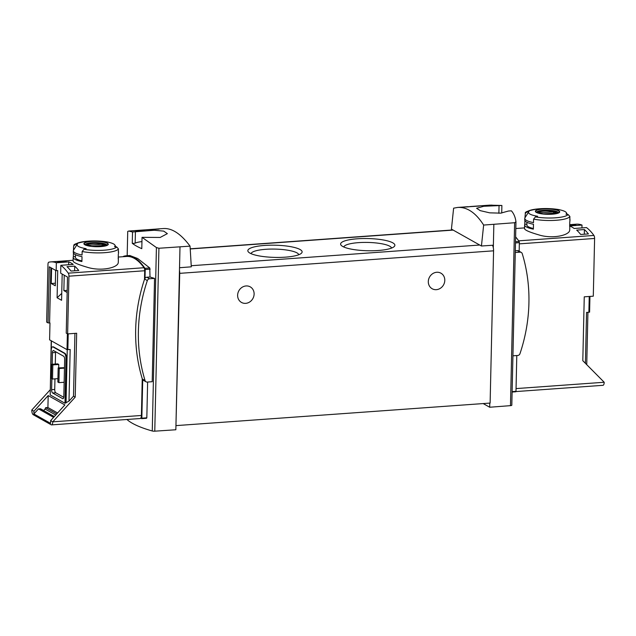 <?xml version="1.0" encoding="UTF-8"?>
<svg xmlns="http://www.w3.org/2000/svg" width="636" height="636" viewBox="0 0 636 636"><rect width="100%" height="100%" fill="white"/><g stroke="black" fill="none" stroke-linecap="round" stroke-linejoin="round"><path stroke-width="0.95" d="M485.809 205.659L491.405 205.253A120.562 45.609 85.9 0 1 492.248 205.356L493.258 205.285A120.562 45.609 -94.1 0 0 491.143 205.11L490.141 205.182A120.562 45.609 85.9 0 1 490.984 205.221L483.948 205.73A120.562 45.609 85.9 0 1 484.37 205.762L485.809 205.714M483.646 225.065C475.792 212.806 467.15 206.923 457.721 207.431L453.619 208.171L451.433 229.119L481.436 246.005L483.646 225.065L514.619 222.727L510.47 405.649A2.234 0.501 1.3 0 0 511.813 405.227A2.234 0.501 1.3 0 0 511.805 405.18L515.963 221.932M463.39 207.097L479.115 206.072A120.562 45.609 -94.1 0 0 476.626 206.072L484.362 205.523A120.562 45.609 -94.1 0 0 483.94 205.547L489.974 205.126A120.562 45.609 -94.1 0 0 489.513 205.15L501.883 205.476L483.742 206.279L476.595 208.282L480.252 210.643L489.664 212.837L500.723 213.147L508.506 211.017L511.4 210.834C513.832 213.593 515.351 217.234 515.963 221.757L511.813 405.227M515.963 221.757L514.619 222.727M471.085 206.469L474.695 206.215A120.562 45.609 85.9 0 1 476.316 206.175L469.758 206.573M476.626 206.072A120.562 45.609 -94.1 0 0 475.664 206.167M467.571 206.724C462.308 207.09 462.293 207.113 467.516 206.811L467.508 206.907M468.422 206.684C459.446 207.288 459.415 207.344 468.327 206.851A120.562 45.609 -94.1 0 0 467.516 206.811M488.504 205.221L488.504 205.221A120.562 45.609 85.9 0 1 488.52 205.221L487.796 205.277M489.513 205.15A120.562 45.609 -94.1 0 0 489.052 205.19M138.465 230.343A120.562 45.609 85.9 0 1 138.529 230.335A120.562 45.609 85.9 0 1 138.616 230.335L136.899 230.455M139.538 230.264L143.45 229.986A120.562 45.609 85.9 0 1 143.975 229.954L159.103 229.087A120.562 45.609 -94.1 0 0 156.861 229.032L159.437 228.849A120.562 45.609 -94.1 0 0 158.913 228.873L163.651 228.539C172.173 228.093 180.974 233.961 190.053 246.14L158.921 248.255L156.416 247.555L142.043 237.339L160.161 237.459L167.355 233.635L163.714 231.114L154.262 230.248L132.526 231.989L128.742 231.043L140.143 230.232A120.562 45.609 -94.1 0 0 139.538 230.264A120.562 45.609 -94.1 0 0 138.998 230.311M127.733 231.417L127.176 255.712L127.725 231.425L128.742 231.043M137.169 230.677L142.774 230.28A120.562 45.609 85.9 0 1 143.617 230.375L144.618 230.304A120.562 45.609 -94.1 0 0 142.512 230.129L141.502 230.2A120.562 45.609 85.9 0 1 142.345 230.24L135.317 230.749A120.562 45.609 85.9 0 1 135.738 230.781L137.169 230.733M145.39 229.842L152.473 229.342A120.562 45.609 85.9 0 1 152.99 229.31L154.93 229.167A120.562 45.609 85.9 0 1 156.17 229.167L143.8 229.962M154.111 229.222L152.759 229.318M158.913 228.873A120.562 45.609 -94.1 0 0 158.618 228.896L156.043 229.087A120.562 45.609 -94.1 0 0 155.375 229.159M589.946 296.424L589.588 312.149A2.234 0.501 1.3 0 1 588.88 312.244L586.559 312.411L585.406 363.323M571.716 225.033L571.724 224.524A83.721 31.673 85.9 0 1 572.297 224.468A83.721 31.673 85.9 0 1 575.842 224.739L569.689 225.176M584.405 229.556A83.721 31.673 85.9 0 1 588.419 233.921L580.692 234.469A83.721 31.673 85.9 0 0 576.669 230.105L584.405 229.556L584.293 234.215M60.841 265.307L60.666 273.202L67.511 277.05L66.239 333.129L67.631 333.908L68.942 276.183A2.79 1.057 -94.1 0 0 68.251 273.17A83.721 31.673 -94.1 0 0 60.841 265.307L73.235 264.417A83.721 31.673 -94.1 0 0 68.736 261.889L56.35 262.779A83.721 31.673 -94.1 0 0 50.753 261.897A83.721 31.673 -94.1 0 0 48.773 262.207A2.79 1.057 -94.1 0 0 47.97 264.377L46.659 322.11L48.05 322.889L49.322 266.818L56.167 270.674L56.35 262.779M118.256 257.055L126.516 256.459A83.721 31.673 85.9 0 1 144.014 267.732A2.79 1.057 85.9 0 1 144.698 270.745L144.499 279.379M118.264 262.175C118.805 267.637 101.005 271.747 87.06 267.192C78.18 264.584 73.53 262.573 73.116 261.15L73.18 257.326A22.602 5.08 -178.7 0 1 73.355 256.729L75.43 256.578M50.753 261.897L54.879 261.603A83.721 31.673 85.9 0 1 58.425 261.865L66.16 261.317A83.721 31.673 85.9 0 0 62.606 261.046L73.116 260.291M55.443 261.579L62.042 261.102A83.721 31.673 85.9 0 1 62.606 261.046M71.001 271.047L78.737 270.499A83.721 31.673 85.9 0 0 74.714 266.134L66.987 266.683A83.721 31.673 85.9 0 1 71.001 271.047M48.05 322.889L49.982 322.993L49.6 339.855L67.019 349.657A2.234 0.501 1.3 0 0 67.853 349.633L70.175 349.466L68.998 401.125L73.506 396.172L74.929 333.383M67.631 333.908L76.662 333.256L75.215 397.134L73.506 396.172M56.167 270.674L57.717 270.562L57.097 297.767L61.589 300.295L62.185 274.06M57.097 297.767L61.748 293.403M68.672 264.751L68.736 261.889M572.297 224.468L576.415 224.174A83.721 31.673 85.9 0 1 582.012 225.057L581.948 227.911M150.017 277.002L149.762 267.971L137.686 258.526L129.831 255.521L126.373 255.767A85.399 32.301 85.9 0 1 144.944 268.312A1.113 0.421 85.9 0 1 145.215 269.505L145.016 278.274A2.512 2.258 119.4 0 0 144.611 279.045A159.914 143.609 119.4 0 0 142.345 379.04A2.512 2.258 119.4 0 0 143.323 380.28L146.041 381.815A2.512 2.258 119.4 0 0 147.218 382.069L152.203 381.711L154.548 278.401A120.562 27.078 -178.7 0 1 150.017 277.002L146.844 277.224A2.512 2.258 119.4 0 0 145.016 278.274M147.631 382.037L146.821 417.828L141.836 418.186L141.661 418.623L140.771 418.138A3.903 1.479 85.9 0 1 140.198 418.528L51.556 424.888A3.903 1.479 85.9 0 1 51.19 424.8L33.215 414.68A3.903 1.479 85.9 0 1 31.8 410.029L50.117 389.876M146.471 418.265L146.821 417.828L141.717 418.607M142.043 237.339L141.788 248.676A120.562 27.078 1.3 0 1 132.272 243.326A2.234 0.501 1.3 0 0 135.166 243.135A16.743 3.76 1.3 0 1 141.947 241.608M132.526 231.989L132.272 243.326M126.922 419.482A120.562 27.078 1.3 0 0 152.258 430.985A2.234 0.501 1.3 0 0 154.771 431.176L175.846 429.761L179.463 270.3A5.581 2.115 85.9 0 1 179.726 273.345L175.949 425.412M142.71 379.748L141.836 418.186M501.883 205.476L501.717 213.036M516.798 355.548L515.987 391.339L515.812 391.776L512.107 392.022M53.599 417.367L38.502 408.868L40.434 408.805A0.556 0.501 119.4 0 1 40.68 408.861L54.338 416.548M75.215 397.134L52.772 421.835L50.634 420.627L50.57 423.345L33.875 413.957L38.502 408.868M56.715 413.933L45.617 407.684L47.915 407.517L48.185 395.56L64.88 404.949L50.634 420.627M57.598 412.963L47.915 407.517M73.577 246.689L73.903 245.639L75.43 244.455A82.974 74.515 -60.6 0 1 77.592 243.842A19 4.269 -178.7 0 0 77.25 244.232L73.498 250.21L73.577 246.689M77.25 244.232A19 4.269 -178.7 0 0 86.154 248.66A82.974 74.515 119.4 0 0 83.992 249.272L82.139 251.506L82.06 255.02A22.602 5.08 -178.7 0 1 73.331 250.799A22.602 5.08 -178.7 0 1 73.498 250.21M108.128 242.109L105.584 241.712A20.932 4.698 -178.7 0 1 108.128 242.109A82.974 74.515 -60.6 0 0 105.981 241.799A19 4.269 -178.7 0 1 114.909 245.091A19 4.269 -178.7 0 1 114.79 246.355A19 4.269 -178.7 0 1 114.544 246.617A82.974 74.515 119.4 0 1 116.682 246.927A20.932 4.698 -178.7 0 1 83.992 249.272M118.383 251.228A22.602 5.08 -178.7 0 1 118.527 251.824A22.602 5.08 -178.7 0 1 118.36 252.42L118.439 248.907L116.682 246.927M91.417 241.338A12.195 2.743 -178.7 0 1 103.7 241.99A12.195 2.743 -178.7 0 1 108.112 244.693A12.195 2.743 -178.7 0 1 88.491 245.949A12.195 2.743 -178.7 0 1 91.417 241.338M118.24 257.747A22.602 5.08 -178.7 0 1 118.383 258.351A22.602 5.08 -178.7 0 1 118.209 258.939L118.32 254.05A22.602 5.08 -178.7 0 0 118.495 253.454L118.527 251.824M73.331 250.799L73.291 252.428A22.602 5.08 -178.7 0 0 82.02 256.658L81.909 261.547A22.602 5.08 -178.7 0 1 73.18 257.326M73.434 253.033L73.355 256.729M569.832 218.824A22.602 5.08 -178.7 0 1 569.975 219.428A22.602 5.08 -178.7 0 1 569.808 220.016L569.888 216.502L568.131 214.531A82.974 74.515 119.4 0 0 565.992 214.221A19 4.269 -178.7 0 0 566.239 213.95A19 4.269 -178.7 0 0 566.358 212.694L567.328 214.404M559.577 209.713L557.033 209.308A20.932 4.698 -178.7 0 1 559.577 209.713A82.974 74.515 -60.6 0 0 557.43 209.403A19 4.269 -178.7 0 1 566.358 212.694M528.707 211.836A19 4.269 -178.7 0 0 537.603 216.256A82.974 74.515 119.4 0 0 535.44 216.876L533.588 219.11L533.509 222.624A22.602 5.08 -178.7 0 1 524.78 218.402A22.602 5.08 -178.7 0 1 524.946 217.806L528.707 211.836A19 4.269 -178.7 0 1 529.041 211.438A82.974 74.515 -60.6 0 0 526.878 212.058A20.932 4.698 -178.7 0 1 538.175 208.886A83.721 83.721 0 0 1 557.033 209.308M524.946 217.806L525.352 213.243L526.878 212.058M542.866 208.942A12.195 2.743 -178.7 0 1 555.149 209.594A12.195 2.743 -178.7 0 1 559.569 212.289A12.195 2.743 -178.7 0 1 539.948 213.553A12.195 2.743 -178.7 0 1 542.866 208.942M524.565 228.745C524.978 230.168 529.621 232.188 538.493 234.787C552.438 239.351 570.254 235.24 569.713 229.771M569.689 225.351A22.602 5.08 -178.7 0 1 569.832 225.955A22.602 5.08 -178.7 0 1 569.657 226.543L569.769 221.654A22.602 5.08 -178.7 0 0 569.943 221.058L569.975 219.428M524.78 218.402L524.74 220.032A22.602 5.08 -178.7 0 0 533.469 224.254L533.365 229.151A22.602 5.08 -178.7 0 1 524.628 224.929A22.602 5.08 -178.7 0 1 524.803 224.333L526.878 224.182M524.883 220.628L524.803 224.333M571.724 224.524L569.705 224.667M569.832 226.026A83.721 31.673 85.9 0 1 574.117 228.475L586.503 227.585A83.721 31.673 85.9 0 1 593.913 235.447A2.79 1.057 85.9 0 1 594.604 238.46L593.293 296.185L584.253 296.829L582.807 360.707L604.2 382.26A3.903 1.479 85.9 0 1 602.984 385.313L515.963 391.561M582.012 225.057L569.832 225.931L569.745 229.779M58.178 367.902L59.243 368.506L58.925 382.641L57.852 382.037L58.178 367.902L64.482 367.688M55.292 364.038L55.555 352.479A2.79 1.057 85.9 0 1 55.618 351.724M63.759 397.301L55.73 392.778A2.79 1.057 85.9 0 1 54.72 389.455L54.958 378.857M51.755 364.293L52.828 364.889L52.502 379.032L51.437 378.428L51.755 364.293L57.685 363.864L58.751 364.468L58.679 367.87M142.249 378.722L141.415 415.475A3.903 1.479 85.9 0 1 140.771 418.138M31.8 410.029L33.939 411.238L33.875 413.957M141.415 415.475L52.772 421.835A3.903 1.479 85.9 0 1 51.556 424.888M190.053 246.14L191.293 266.826L179.527 267.724L179.463 270.3M179.996 246.967L179.527 267.724M493.846 224.444L493.313 247.778A5.581 2.115 85.9 0 1 493.576 250.823L490.118 403.073L176.267 425.595M481.436 246.005L493.377 245.202M489.792 403.097L489.696 407.239L510.47 405.649M357.337 238.786A27.149 6.098 -178.7 0 1 385.384 240.392A27.149 6.098 -178.7 0 1 394.121 246.649A27.149 6.098 -178.7 0 1 367.608 250.743A27.149 6.098 -178.7 0 1 341.301 245.448A27.149 6.098 -178.7 0 1 357.337 238.786M264.568 245.44A27.149 6.098 -178.7 0 1 292.624 247.046A27.149 6.098 -178.7 0 1 301.361 253.303A27.149 6.098 -178.7 0 1 274.839 257.397A27.149 6.098 -178.7 0 1 248.541 252.11A27.149 6.098 -178.7 0 1 264.568 245.44M492.487 245.258A5.581 2.115 85.9 0 1 493.313 247.778M254.114 294.063A8.928 8.022 119.4 0 0 250.25 286.868A8.928 8.022 119.4 0 0 238.882 290.724A8.928 8.022 119.4 0 0 241.489 302.434A8.928 8.022 119.4 0 0 249.773 301.925A8.928 8.022 119.4 0 0 254.114 294.063M444.795 280.381A8.928 8.022 119.4 0 0 440.931 273.186A8.928 8.022 119.4 0 0 429.562 277.034A8.928 8.022 119.4 0 0 432.17 288.752A8.928 8.022 119.4 0 0 440.454 288.235A8.928 8.022 119.4 0 0 444.795 280.381M251.045 253.661A23.906 5.366 -178.7 0 1 265.745 249.304A23.906 5.366 -178.7 0 1 298.785 254.742M343.806 247.007A23.906 5.366 -178.7 0 1 358.505 242.642A23.906 5.366 -178.7 0 1 391.553 248.088M483.177 403.566L489.696 407.239M512.934 355.826L517.744 355.476A2.512 2.258 119.4 0 0 519.978 353.664A159.914 143.609 119.4 0 0 522.243 253.669A2.512 2.258 119.4 0 0 521.266 252.42L518.547 250.894A2.512 2.258 119.4 0 0 517.37 250.64L515.319 250.783M515.629 236.942A85.399 32.301 85.9 0 1 519.095 241.465A1.113 0.421 85.9 0 1 519.358 242.65L519.167 251.244M123.336 256.69A1.113 0.421 85.9 0 1 123.591 256.292A85.399 32.301 85.9 0 1 126.373 255.767M64.975 403.248L50.204 394.94L51.222 350.349A4.468 1.685 85.9 0 1 52.613 346.859A4.468 1.685 85.9 0 1 53.027 346.962L64.371 353.346A4.468 1.685 85.9 0 1 65.985 358.656L64.975 403.248L68.998 401.125M51.23 340.769L50.228 394.074M33.939 411.238L48.185 395.56M52.613 346.859L53.122 346.819A4.468 1.685 85.9 0 1 53.543 346.922L64.888 353.306A4.468 1.685 85.9 0 1 66.502 358.625L65.5 402.668M67.376 333.765L67.019 349.657M55.73 392.778L52.637 393L62.694 398.661A2.79 1.057 85.9 0 0 62.956 398.724A2.79 1.057 85.9 0 0 63.823 396.538L64.665 359.571A2.79 1.057 85.9 0 0 63.656 356.247L53.599 350.587A2.79 1.057 85.9 0 0 53.337 350.523A2.79 1.057 85.9 0 0 52.462 352.702L52.2 364.261M52.637 393A2.79 1.057 85.9 0 1 51.627 389.677L51.874 378.674M58.925 382.641L64.149 382.268M59.243 368.506L64.467 368.133M52.828 364.889L58.751 364.468M52.502 379.032L57.932 378.643M533.373 228.499A20.376 4.579 -178.7 0 1 526.862 224.977L526.926 222.282M81.925 260.895A20.376 4.579 -178.7 0 1 75.414 257.373L75.477 254.678M552.072 214.117A11.806 2.655 1.3 0 0 558.448 210.794A11.806 2.655 1.3 0 0 543.017 209.029A11.806 2.655 1.3 0 0 536.641 212.352A11.806 2.655 1.3 0 0 552.072 214.117M100.623 246.522A11.806 2.655 1.3 0 0 106.999 243.19A11.806 2.655 1.3 0 0 91.568 241.426A11.806 2.655 1.3 0 0 85.192 244.757A11.806 2.655 1.3 0 0 100.623 246.522M539.153 213.243A8.618 1.94 -178.7 0 1 544.209 211.096A8.618 1.94 -178.7 0 1 553.161 211.621A8.618 1.94 -178.7 0 1 555.856 213.624M553.59 213.203L553.622 211.844L539.264 212.869A8.26 1.852 1.3 0 0 539.67 213.37M553.622 211.844A8.26 1.852 -178.7 0 1 555.761 213.044L543.223 213.942M537.118 212.535A10.605 2.385 -178.7 0 1 543.438 210.945A10.605 2.385 -178.7 0 1 557.923 213.004M87.704 245.647A8.618 1.94 -178.7 0 1 92.761 243.501A8.618 1.94 -178.7 0 1 101.712 244.017A8.618 1.94 -178.7 0 1 104.407 246.021M102.142 245.599L102.173 244.24L87.816 245.273A8.26 1.852 1.3 0 0 88.221 245.766M102.173 244.24A8.26 1.852 -178.7 0 1 104.312 245.448L91.775 246.347M85.669 244.932A10.605 2.385 -178.7 0 1 91.989 243.342A10.605 2.385 -178.7 0 1 106.474 245.409M43.725 410.578L45.005 408.98A2.79 2.504 119.4 0 0 45.617 407.684M521.266 252.42A2.512 2.258 119.4 0 0 520.089 252.166L515.279 252.508M154.548 278.401L149.563 278.759A2.512 2.258 119.4 0 0 147.329 280.579A159.914 143.609 119.4 0 0 145.064 380.567A2.512 2.258 119.4 0 0 146.041 381.815M55.658 270.387L55.308 285.795L51.246 283.505L51.596 268.098M67.162 292.465L63.87 290.612L64.22 275.205M49.592 322.778L50.848 267.677M62.034 261.611L62.042 261.102M51.246 283.505L55.372 283.211M74.611 270.793L74.714 266.134M63.87 290.612L67.209 290.374M68.251 273.17L144.014 267.732M589.238 296.471L588.88 312.244M156.416 247.555L152.258 430.985M150.191 269.147L145.215 269.505M512.123 391.617L515.987 391.339M75.43 244.455A20.932 4.698 -178.7 0 1 86.727 241.282A83.721 83.721 0 0 1 105.584 241.712M118.439 248.907A22.602 5.08 -178.7 0 1 104.678 252.675A22.602 5.08 -178.7 0 1 82.139 251.506M568.131 214.531A20.932 4.698 -178.7 0 1 535.44 216.876M569.888 216.502A22.602 5.08 -178.7 0 1 556.126 220.279A22.602 5.08 -178.7 0 1 533.588 219.11M593.913 235.447L518.666 240.845M68.942 276.183L144.698 270.745M158.921 248.255L154.771 431.176M479.703 245.027L191.229 265.729M453.166 230.097L190.22 248.962M594.604 238.46L519.334 243.858M604.2 382.26L516.05 388.588M493.576 250.823L179.726 273.345M515.494 242.928L519.358 242.65M515.518 241.72L519.095 241.465M499.053 205.69L498.878 213.283M135.42 231.79L135.166 243.135M149.762 267.971L144.944 268.312M50.196 394.058L51.405 340.872M66.033 402.97L67.241 349.657M68.211 333.868L67.853 349.633M64.371 353.346L64.888 353.306M65.985 358.656L66.502 358.625M53.027 346.962L53.543 346.922M63.203 398.621L62.694 398.661M54.72 389.455L51.627 389.677M55.555 352.479L52.462 352.702M536.665 212.249A10.884 2.449 -178.7 0 1 543.351 210.293A10.884 2.449 -178.7 0 1 558.384 212.742M85.216 244.645A10.884 2.449 -178.7 0 1 91.902 242.698A10.884 2.449 -178.7 0 1 106.935 245.138M54.291 416.596L40.434 408.805M55.73 415.014L45.005 408.98M520.089 252.166L517.37 250.64M149.563 278.759L146.844 277.224M147.329 280.579L144.611 279.045M145.064 380.567L142.345 379.04M461.339 207.169L457.721 207.431M138.529 230.335L138.091 230.367M118.383 258.351L118.296 262.175M114.909 245.091L115.879 246.8M524.628 224.929L524.541 228.745M524.565 227.895L515.82 228.523M452.904 229.946L190.212 248.803M512.107 392.038L515.812 391.776M586.742 364.666L587.926 312.308M146.542 418.273L141.661 418.623M558.4 212.893L558.034 212.957C558.408 213.473 554.886 213.895 547.477 214.221C539.455 213.863 537.301 212.67 537.333 212.639L536.641 212.4M525.344 213.235C524.517 211.931 528.794 210.476 538.175 208.886M106.951 245.289L106.586 245.353C106.959 245.87 103.437 246.299 96.02 246.625C88.007 246.267 85.852 245.067 85.884 245.043L85.192 244.796M73.887 245.631C73.068 244.327 77.346 242.88 86.727 241.282"/></g></svg>
